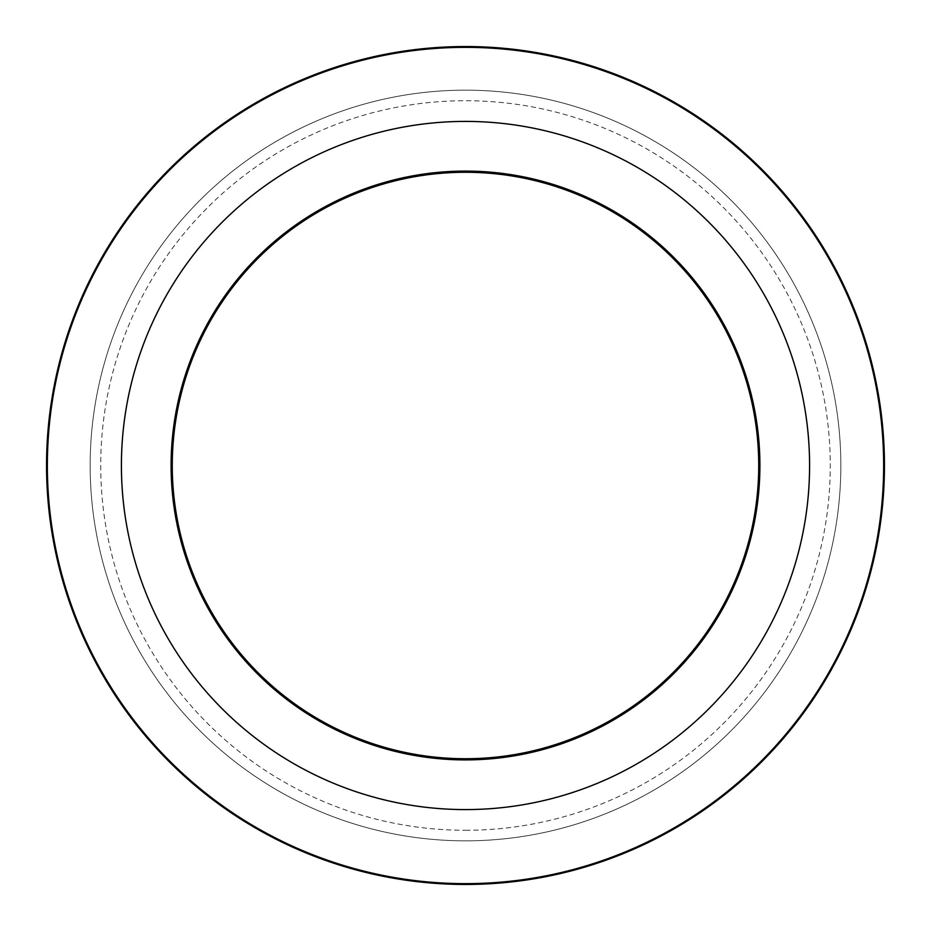 <?xml version="1.0" encoding="UTF-8"?>
<svg xmlns="http://www.w3.org/2000/svg" width="931" height="931" viewBox="0 0 931 931"><rect width="100%" height="100%" fill="white"/><g stroke="black" fill="none" stroke-linecap="round" stroke-linejoin="round"><path stroke-width="0.7" stroke-dasharray="4.66 3.49" d="M465.5 171.095A294.405 294.405 0 0 1 759.905 465.5A294.405 294.405 0 0 1 465.5 759.905A294.405 294.405 0 0 1 171.095 465.5A294.405 294.405 0 0 1 465.5 171.095M465.5 172.27A293.23 293.23 0 0 1 758.73 465.5A293.23 293.23 0 0 1 465.5 758.73A293.23 293.23 0 0 1 172.27 465.5A293.23 293.23 0 0 1 465.5 172.27M465.5 830.277A364.777 364.777 0 0 0 830.277 465.5A364.777 364.777 0 0 0 465.5 100.723A364.777 364.777 0 0 0 100.723 465.5A364.777 364.777 0 0 0 465.5 830.277M465.5 840.833A375.333 375.333 0 0 0 840.833 465.5A375.333 375.333 0 0 0 465.5 90.167A375.333 375.333 0 0 0 90.167 465.5A375.333 375.333 0 0 0 465.5 840.833A375.333 375.333 0 0 1 90.167 465.5A375.333 375.333 0 0 1 465.5 90.167A375.333 375.333 0 0 1 840.833 465.5A375.333 375.333 0 0 1 465.5 840.833"/><path stroke-width="1.4" d="M465.5 759.905A294.405 294.405 0 0 0 759.905 465.5A294.405 294.405 0 0 0 465.5 171.095A294.405 294.405 0 0 0 171.095 465.5A294.405 294.405 0 0 0 465.5 759.905M465.5 758.73A293.23 293.23 0 0 0 758.73 465.5A293.23 293.23 0 0 0 465.5 172.27A293.23 293.23 0 0 0 172.27 465.5A293.23 293.23 0 0 0 465.5 758.73M465.5 46.55A418.95 418.95 0 0 1 884.45 465.5A418.95 418.95 0 0 1 465.5 884.45A418.95 418.95 0 0 1 46.55 465.5A418.95 418.95 0 0 1 465.5 46.55M465.5 883.647A418.147 418.147 0 0 0 883.647 465.5A418.147 418.147 0 0 0 465.5 47.353A418.147 418.147 0 0 0 47.353 465.5A418.147 418.147 0 0 0 465.5 883.647M465.5 121.414A344.086 344.086 0 0 1 809.586 465.5A344.086 344.086 0 0 1 465.5 809.586A344.086 344.086 0 0 1 121.414 465.5A344.086 344.086 0 0 1 465.5 121.414"/></g></svg>
